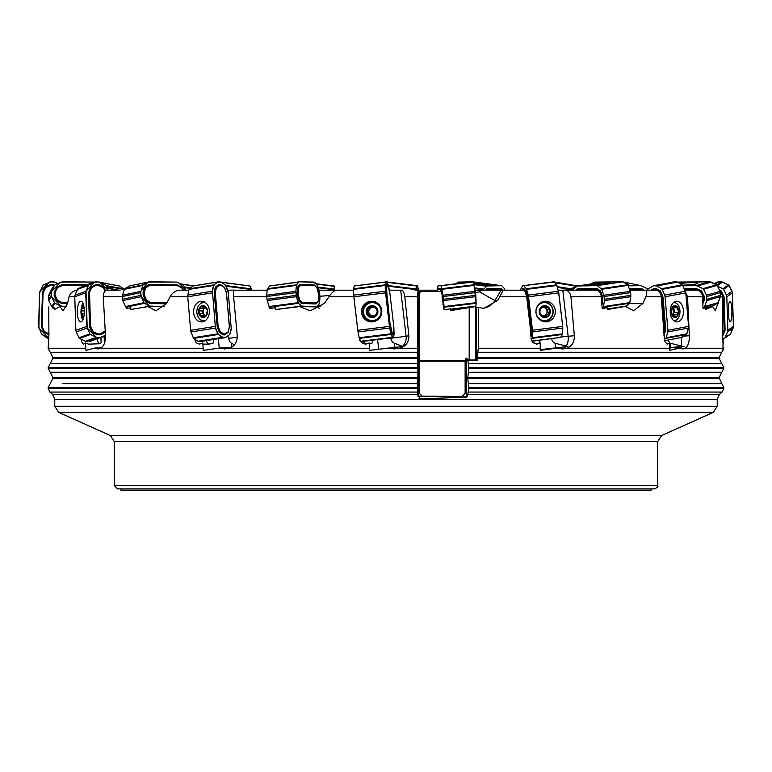 <?xml version="1.0" encoding="UTF-8"?>
<svg xmlns="http://www.w3.org/2000/svg" width="772" height="772" viewBox="0 0 772 772"><rect width="100%" height="100%" fill="white"/><g stroke="black" fill="none" stroke-linecap="round" stroke-linejoin="round"><path stroke-width="1.16" d="M443.321 304.766L444.083 309.765L450.472 308.781L450.752 310.547L469.193 307.623L469.193 359.935L466.085 358.42M441.285 291.536L421.029 291.536L419.379 293.196L419.379 360.553L418.742 361.46L418.742 290.185L418.096 290.185L417.391 296.795L404.798 296.795L408.861 335.723C408.967 342.006 406.024 346.184 400.041 348.24L393.971 348.944L389.735 347.95L369.556 350.363L369.296 342.951L365.214 344.08L362.724 343.453L359.607 340.394L359.337 338.29M467.021 358.42A0.666 0.656 -90 0 0 465.892 358.883L465.892 360.553L419.379 360.553M474.519 306.571L475.523 306.571L475.523 359.935L469.193 359.935M418.742 291.536L421.029 291.536M475.523 306.571L469.193 307.623M462.534 395.824L462.534 396.596M418.096 290.185L437.647 290.185M468.459 392.06L722.129 392.06L723.846 388.306L468.884 388.306L467.417 396.596L466.684 397.194L419.167 398.883L419.215 396.596L418.038 396.596L417.391 388.306L417.903 378.29L417.391 296.795M267.189 290.185L234.186 290.185C233.511 290.513 233.318 292.713 233.617 296.795L237.265 335.723C237.342 342.006 234.717 346.184 229.38 348.24L224.449 348.963L220.319 347.95L203.268 350.363L202.814 342.951L199.62 344.09L197.314 343.453L195.808 342.189L194.216 338.29M120.123 290.185L107.327 290.185C104.683 290.513 103.332 292.713 103.265 296.795L105.513 335.723C105.542 342.006 103.94 346.184 100.688 348.24L97.803 348.963M98.555 348.886L95.303 347.95L85.943 350.363L85.412 342.951L88.413 344.138L99.25 343.791L101.103 342.884L100.939 337.576M48.733 306.938L48.925 335.723L48.153 348.433L50.19 352.254L417.613 352.254M48.337 348.886L48.153 348.24M468.884 388.306L467.726 378.29L468.884 367.617L467.803 360.225L477.241 360.225L477.164 358.256L719.089 358.256L721.81 363.602L659.722 363.602M389.349 290.185L401.72 290.185C403.187 290.513 404.21 292.723 404.798 296.795M526.417 296.795L499.754 296.795L497.651 300.385L483.755 308.404L478.322 307.449L478.322 348.24L477.164 358.256M723.827 347.95L721.81 352.254L477.82 352.254M723.846 348.24L722.978 350.363L723.017 343.241M683.992 336.09L689.348 335.723C689.415 342.006 688.084 346.184 685.353 348.24L682.766 348.963M682.139 348.896L683.403 348.886L680.441 347.95L669.604 350.363L669.874 342.951L666.979 343.916M551.613 338.744A6.359 5.973 89.3 0 0 555.01 343.26L566.214 346.01A11.57 7.459 84.9 0 0 568.153 336.274L574.339 335.723C574.436 342.006 571.975 346.184 566.938 348.24L562.112 348.963L558.156 347.95L540.246 350.363L540.246 342.951L536.453 344.071M475.108 290.185L479.47 290.185L475.108 290.185M482.326 308.337A16.53 16.492 90 0 0 495.026 300.385L501.134 290.185L479.47 290.185L479.73 291.864L480.744 290.185L523.947 290.185M558.195 290.185L562.778 290.185L568.153 336.274L560.848 337.036M596.746 290.185L562.778 290.185L573.017 289.722A1.322 0.753 81.6 0 1 573.316 289.085L577.282 285.978L596.621 285.679L622.975 281.79L603.636 282.089L577.282 285.978M575.246 290.185L596.254 289.375L599.747 291.884L600.423 290.87L599.979 291.227L601.996 296.294L601.494 296.477L599.747 291.884M629.817 290.185L656.904 290.185M684.899 290.185L696.286 290.185M105.976 285.708L113.194 289.085A1.322 1.187 -74 0 1 113.725 289.722L119.824 290.185M187.741 296.795L170.043 296.795C172.204 292.964 175.254 290.755 179.191 290.185L188.889 290.185L185.801 290.185L183.832 285.823A1.322 1.071 -101.9 0 0 183.273 285.196L176.962 282.089L149.276 281.79L129.484 285.987L147.944 282.098L143.341 284.781A1.322 1.071 -101.9 0 0 142.859 285.399L124.408 289.288L122.43 295.232L140.89 291.333L142.859 285.399M227.499 290.185L234.852 290.118M318.942 290.185L334.237 290.185L318.942 290.185M337.441 290.185L334.237 290.185L334.315 290.986M353.827 296.795L328.882 296.795C331.526 292.964 333.987 290.755 336.264 290.185L353.528 290.185M53.046 307.555L53.065 308.53L54.281 307.748L54.31 309.533L59.965 306.571L66.595 306.629M80.896 339.005L82.469 343.453L83.723 344.09L85.412 342.951M74.759 296.795L69.065 296.795L67.56 303.328L63.092 310.798L59.965 306.571M49.919 292.868L48.916 294.972M69.065 296.795C70.165 292.955 72.983 290.755 77.528 290.185M126.29 307.333L126.386 308.53L130.767 307.748L130.873 309.533L147.935 306.571L164.32 306.745M170.043 296.795L166.665 303.328L155.983 310.798L147.935 306.571M269.023 306.281L269.264 308.53L275.633 307.748L275.787 309.533L299.69 306.571L317.688 306.938A12.42 0.724 174 0 0 317.929 306.947L317.649 306.523A12.825 0.704 -6.1 0 0 319.444 306.465L320.293 306.416A15.768 14.292 90.6 0 1 318.624 304.467M328.882 296.795L324.539 303.328L310.315 310.788L299.69 306.571M574.339 335.723L570.942 296.795L601.147 296.795L602.199 308.53L607.352 307.748L607.477 309.533L624.307 306.59M629.248 303.531L642.97 303.328L645.817 296.795L661.247 296.795L664.499 340.394L665.232 342.189L667.452 344.061L669.874 342.951M642.97 303.328L633.667 310.798L625.716 306.571M565.046 290.185C568.26 290.513 570.228 292.713 570.942 296.795M645.817 296.795C647.361 292.955 647.004 290.755 644.745 290.185M689.348 335.723L687.534 296.795L702.568 296.795L703.041 308.53L705.318 307.748L703.022 308.009M720.363 296.795L722.331 296.795L722.766 338.271C722.93 343.637 723.152 345.2 723.441 342.951L723.229 344.09M718.356 302.17L715.345 310.798L712.643 306.571L710.732 306.59M705.318 307.748L705.367 309.533L712.643 306.571M685.661 292.463L687.534 296.795M723.084 339.014L723.19 343.125M723.461 347.381L723.518 347.95M228.473 335.473L228.734 338.271A6.359 4.873 -89.6 0 0 231.542 343.26L234.389 344.881M403.003 346.474L402.791 346.01A11.57 10.866 78.7 0 0 406.12 336.274L390.777 338.271A6.359 6.263 -88.6 0 0 394.395 343.26L403.003 346.474L389.735 347.95M530.982 338.271L532.719 342.189L534.369 343.453L537.071 344.09L540.246 342.951M499.754 296.795L503.161 290.185M668.272 340.037A6.359 4.092 89.7 0 0 670.328 343.26L681.348 346.01A11.57 2.046 86.1 0 0 681.464 337.528M48.539 348.24L48.81 343.125M120.905 488.888L120.905 490.21L651.095 490.21L651.095 488.888M339.111 488.888L117.595 488.888L114.285 485.578L657.715 485.578C658.555 486.379 657.454 487.489 654.405 488.888L339.111 488.888M728.401 307.787A5.539 0.965 -90.5 0 1 728.681 310.933A5.539 0.965 -90.5 0 1 728.469 315.391M728.498 315.796A5.954 1.042 89.5 0 0 728.43 307.381M728.179 309.755L728.257 312.293M680.836 348.268A11.57 2.046 86.1 0 0 681.261 346.647A5.993 0.531 -4.6 0 0 674.303 347.815A5.993 0.531 -4.6 0 0 676.417 347.979L680.441 347.95M681.348 346.01L683.992 346.474L681.261 346.647M683.992 346.474A9.92 0.888 -4.6 0 0 670.685 347.699L670.135 347.805M672.808 307.159L673.502 307.005L672.19 308.539L671.447 312.264A5.539 3.571 -90.6 0 1 672.808 307.159A5.539 3.571 -90.6 0 1 676.349 306.494A5.539 3.571 -90.6 0 1 678.52 310.933A5.539 3.571 -90.6 0 1 677.15 316.028A5.539 3.571 -90.6 0 1 673.618 316.694A5.539 3.571 -90.6 0 1 671.447 312.264L672.779 315.497L673.618 316.694L674.303 316.501L673.618 316.694M674.487 305.693A5.954 3.831 89.4 0 0 671.939 315.169A5.954 3.831 89.4 0 0 678.52 313.934A5.954 3.831 89.4 0 0 674.487 305.693M673.638 320.573A9.013 5.8 89.4 0 0 674.284 320.621A9.013 5.8 89.4 0 0 679.978 311.541A9.013 5.8 89.4 0 0 674.081 302.595A9.013 5.8 89.4 0 0 673.435 302.663M672.952 307.015L673.879 307.391L672.634 307.401M672.894 307.073L676.349 306.494L677.835 309.717M675.133 306.696L676.349 306.494M677.662 309.755L678.52 310.933L677.15 316.028L673.377 316.51M677.98 312.303L674.149 312.342L673.531 313.316A4.265 2.75 -90.6 0 1 672.653 315.072M677.15 316.028L675.934 316.192M672.875 315.844L674.979 315.816L673.309 316.452M672.335 307.941A4.265 2.75 -90.6 0 1 673.174 309.08A4.265 2.75 -90.6 0 1 673.531 313.316L673.522 314.696L677.247 314.658M673.338 315.835L673.522 314.696M673.869 309.804L672.981 307.401M674.265 312.332L674.159 309.804M676.658 307.7L672.933 307.748M565.239 348.635L562.112 348.915A11.57 7.459 84.9 0 0 565.751 346.647L558.156 347.95M566.214 346.01L567.864 346.474L565.751 346.647M534.166 343.347A6.61 6.205 88.5 0 0 534.813 342.884L534.272 343.405M567.864 346.474L540.554 349.62M542.591 306.745L541.654 307.159L539.628 312.264A5.539 5.211 -91.5 0 1 546.827 306.494A5.539 5.211 -91.5 0 1 547.946 316.028A5.539 5.211 -91.5 0 1 539.628 312.264L542.774 316.694L544.038 316.501L542.774 316.694M544.115 305.693A5.954 5.597 88.5 0 0 540.332 315.169A5.954 5.597 88.5 0 0 549.953 313.934A5.954 5.597 88.5 0 0 544.115 305.693M543.401 302.663A9.013 8.473 88.5 0 0 536 312.255A9.013 8.473 88.5 0 0 544.675 320.612A9.013 8.473 88.5 0 0 552.916 311.396A9.013 8.473 88.5 0 0 544.212 302.595A9.013 8.473 88.5 0 0 543.401 302.663M544.212 302.595L543.102 302.624A9.013 8.473 88.5 0 0 542.291 302.692A9.013 8.473 88.5 0 0 539.425 303.628M539.831 319.83A9.013 8.473 88.5 0 0 543.565 320.641L544.675 320.612M541.828 307.034L543.826 307.381L541.529 307.275M541.751 307.092L546.827 306.494L549.172 309.717M547.541 307.7L545.881 307.748L545.331 306.687L546.827 306.494M548.998 309.755L549.973 310.933L547.946 316.028L542.475 316.539M549.403 312.303L547.57 312.351L546.721 313.316A4.265 4.014 -91.5 0 1 541.78 315.69M546.943 316.452L546.431 316.192M542.427 307.42A4.265 4.014 88.5 0 0 541.018 307.941M543.411 307.401A4.265 4.014 -91.5 0 1 546.721 313.316L546.692 314.696L548.352 314.658M542.398 316.491L545.283 315.825M546.229 316.018L546.692 314.696M547.242 309.804L545.881 307.748M547.811 312.332L547.637 309.794M398.284 348.606A11.57 10.866 78.7 0 0 402.077 346.647M363.072 341.349A6.61 6.514 -86.9 0 0 366.681 344.003M369.402 344.08L372.432 342.884L372.133 340.24M369.885 306.745L368.804 307.159L366.652 312.264A5.539 5.462 92.8 0 1 374.217 306.494A5.539 5.462 92.8 0 1 375.337 316.028A5.539 5.462 92.8 0 1 366.652 312.264L369.614 314.204A4.265 4.198 92.8 0 1 369.122 309.968L367.231 310.894M371.371 305.693A5.954 5.858 -87.2 0 0 367.375 315.169A5.954 5.858 -87.2 0 0 377.46 313.934A5.954 5.858 -87.2 0 0 371.371 305.693M371.197 302.663A9.013 8.868 -87.2 0 0 371.805 320.602A9.013 8.868 -87.2 0 0 381.117 312.042A9.013 8.868 -87.2 0 0 371.197 302.663M371.805 320.602L372.374 320.631A9.013 8.868 -87.2 0 0 381.686 312.071A9.013 8.868 -87.2 0 0 373.272 302.634L372.702 302.605M370.319 307.005L372.48 307.41A4.265 4.198 -87.2 0 0 369.122 309.968L369.19 308.636L368.302 308.539M370.367 307.063L374.217 306.494L376.804 309.717M373.957 306.407L372.828 306.696L374.217 306.494M377.373 309.804L376.533 309.765L377.489 310.933L375.337 316.028L373.117 315.825L374.835 316.327M374.285 316.452L374.796 316.231M374.748 316.182L369.923 316.694L369.151 315.439L371.1 316.838M371.428 316.501L369.923 316.694M367.675 313.442L369.151 315.439M373.677 306.745L372.48 307.41A4.265 4.198 92.8 0 1 375.105 307.96M376.765 309.775A4.265 4.198 92.8 0 1 377.132 312.284M375.954 314.648A4.265 4.198 92.8 0 1 373.667 315.854M372.471 315.873A4.265 4.198 92.8 0 1 369.614 314.204L369.991 315.478M368.012 310.942L368.08 313.451M369.122 315.497L369.971 315.536M370.251 306.899L369.151 308.588M231.33 347.4L220.319 347.95M206.076 340.664A6.61 5.076 -89.2 0 0 209.588 344.119M202.911 344.129L209.318 344.148L213.68 342.884L213.381 339.207M201.424 306.745L200.546 307.159L198.858 312.264A5.539 4.246 90.8 0 1 200.546 307.159A5.539 4.246 90.8 0 1 204.763 306.494A5.539 4.246 90.8 0 1 207.292 310.933A5.539 4.246 90.8 0 1 205.593 316.028A5.539 4.246 90.8 0 1 201.376 316.694A5.539 4.246 90.8 0 1 198.858 312.264L199.765 313.442L202.988 313.48L203.798 314.204A4.265 3.262 90.8 0 1 203.432 309.968L202.727 310.942L199.446 310.894M202.553 305.693A5.954 4.555 -89.2 0 0 199.408 315.169A5.954 4.555 -89.2 0 0 207.253 313.934A5.954 4.555 -89.2 0 0 202.553 305.693M206.047 303.097A9.013 6.9 -89.2 0 0 203.866 302.595A9.013 6.9 -89.2 0 0 202.968 302.663A9.013 6.9 -89.2 0 0 196.86 312.1A9.013 6.9 -89.2 0 0 203.625 320.621A9.013 6.9 -89.2 0 0 205.825 320.177M201.907 307.005L203.181 307.372L204.763 306.494L206.877 309.717M205.082 306.716L203.856 306.696L204.763 306.494M206.964 309.765L207.292 310.933L206.249 314.658L205.593 316.028L204.155 315.825L205.767 315.844A4.265 3.262 90.8 0 1 203.798 314.204L203.991 315.825M205.593 316.028L204.676 316.192L205.4 316.202M205.458 316.153L201.376 316.694L200.981 315.439L204.088 315.478M202.727 316.501L201.376 316.694M199.842 313.442L200.981 315.439M205.641 307.507A4.265 3.262 -89.2 0 0 203.432 309.968L203.461 308.588L200.334 308.539M202.544 310.942L202.631 313.471M199.958 313.442L202.988 313.48M200.932 315.497L204.069 315.536M203.731 307.401L203.461 308.588M101.142 347.969A5.993 0.685 -2.1 0 1 100.196 347.979L95.303 347.95M97.504 338.792A6.61 2.287 -89.4 0 0 98.941 343.868M105.532 336.119L102.493 336.901M83.839 316.626A5.539 1.891 90.5 0 1 82.305 316.694A5.539 1.891 90.5 0 1 81.205 312.264A5.539 1.891 90.5 0 1 81.986 307.159A5.539 1.891 90.5 0 1 83.868 306.494A5.539 1.891 90.5 0 1 83.936 306.58L83.868 306.494M83.82 305.992A5.954 2.026 -89.5 0 0 82.894 305.693A5.954 2.026 -89.5 0 0 81.099 312.95A5.954 2.026 -89.5 0 0 83.714 317.215M82.971 303.271A9.013 3.069 -89.5 0 0 81.475 306.957A23.15 23.15 0 0 0 81.388 316.202A9.013 3.069 -89.5 0 0 82.816 319.917M81.668 310.894L81.986 307.159L83.955 306.706M81.986 307.159L82.816 307.005M82.865 307.063L83.965 306.764M81.803 310.894L84.331 310.923L81.745 310.904L81.205 312.264L81.832 313.442L84.264 313.461L81.967 313.442M84.023 316.144L82.305 316.694L82.334 315.497L84.042 315.449M83.135 316.501L82.305 316.694M81.89 313.442L82.382 315.439M82.334 315.497L84.032 315.516M82.112 308.539L84.206 308.559M315.565 306.899L317.649 306.523M497.651 300.385L495.026 300.385A16.53 0.598 30.9 0 1 479.73 291.864L475.484 292.549M475.523 307.121L478.322 307.449M477.144 307.121L475.523 307.546M466.693 396.596L419.215 396.596M466.684 397.194L466.568 396.596M418.742 396.596L418.742 361.46M465.892 360.225L467.803 360.225M466.394 396.596L466.394 360.225M476.295 307.546L476.295 360.225M419.379 293.196L418.742 293.196M465.892 359.935L468.536 359.935M418.742 361.933L419.283 361.171L465.13 361.171L465.13 393.218L461.83 396.518L418.742 396.084M465.892 360.553L465.13 361.643M464.281 307.816L451.263 310.199L451.137 309.408M464.29 307.854L465.371 307.69M450.674 310.026L451.224 309.939M419.283 361.171L419.283 393.218L422.573 396.518M418.742 393.218L419.283 393.218M47.835 337.364L42.006 334.469A1.322 1.293 124.9 0 1 41.408 333.842L38.6 326.392L39.594 292.868L42.836 285.476A1.322 1.293 124.9 0 1 43.473 284.858L50.788 281.819L54.773 282.108L57.697 283.556L53.48 281.848L49.476 282.07L39.961 291.227L39.594 292.868L38.87 328.032L48.925 338.117M41.842 334.373L47.43 338.271A1.322 1.293 -55.1 0 0 47.594 338.358L48.916 339.014M48.916 334.778L43.628 332.085L41.321 326.151L42.074 325.996L43.049 293.167L42.074 325.996M54.619 285.109L50.257 284.694L45.181 287.049L42.537 292.115L41.321 326.151M53.133 284.578L52.911 285.37L54.108 285.814M52.911 285.37L50.392 285.447L45.751 287.609L43.049 293.167M43.628 332.085L44.158 331.304L42.219 326.855M44.158 331.304L43.84 332.307M48.906 333.822L44.448 331.603M43.242 292.318L42.306 293.157M50.392 285.447L45.509 287.329A0.994 0.762 138.6 0 0 45.201 287.628L44.959 287.271M50.971 284.559L50.913 285.35M48.916 334.073L44.187 331.96A0.994 0.637 36.4 0 1 43.898 331.651L41.495 327.203M53.432 285.476L54.349 285.476M53.837 284.723L50.257 284.694M45.181 287.049L45.751 287.609M42.537 292.115L45.442 287.908M105.889 285.534L123.752 288.892A1.322 1.004 -79.3 0 1 124.186 289.529L124.244 289.761M123.752 288.892L119.39 286.007L100.109 282.378M99.858 282.243L119.39 286.007M74.759 296.757L75.868 330.281L86.869 326.392L85.76 292.868L74.759 296.757L75.009 295.126L86.01 291.227L88.404 285.476A1.322 1.235 -109.5 0 1 88.973 284.858L95.767 281.819L99.588 282.108L105.33 285.003A1.322 1.235 -109.5 0 1 105.947 285.63L108.119 290.185L99.588 282.108L94.531 282.07L86.01 291.227L87.226 328.032L96.365 337.364L101.421 337.412L105.494 335.366L90.411 341.301M225.694 285.563L251.585 288.892L251.749 290.185M251.585 288.892L249.858 286.007L221.487 282.349M221.043 282.079L249.858 286.007M388.432 285.582L415.423 288.892L415.114 290.185M418.472 290.185L417.546 285.717L415.423 288.892M386.984 282.34L416.812 286.007M386.782 282.021L417.073 285.737M385.382 281.848L386 281.838M386.695 281.925L417.546 285.717M415.905 290.185L417.179 288.448L417.961 290.185M417.247 289.529L416.938 290.185M417.71 289.403L417.179 288.448M417.517 289.056L416.793 288.467M416.397 290.185L416.648 288.612M557.201 286.653L571.386 288.892A1.322 0.84 -81 0 0 570.923 289.529L570.672 290.185M571.386 288.892L575.497 286.007L554.769 282.735M554.373 282.262L575.497 286.007M576.375 285.737L553.833 281.877M672.412 282.108L676.233 281.819L672.566 282.166M730.409 321.818A10.316 1.805 -90.5 0 1 730.177 321.885A10.316 1.805 -90.5 0 1 728.334 312.814A10.316 1.805 -90.5 0 1 729.994 301.263A10.316 1.805 -90.5 0 1 731.904 310.884A10.316 1.805 -90.5 0 1 730.409 321.818M732.406 292.868L726.819 296.757L727.813 330.281L733.4 326.392L732.406 292.868L732.039 291.227L726.452 295.126L723.576 289.365A1.322 1.293 55.1 0 0 722.939 288.747L728.527 284.858L722.524 282.07L717.304 285.698M733.4 326.392L733.13 328.032L727.542 331.931L727.813 330.281M726.819 296.757L726.452 295.126M729.994 334.469A1.322 1.293 -124.9 0 0 730.158 334.373L724.57 338.271A1.322 1.293 55.1 0 0 725.004 337.731L727.542 331.931M733.13 328.032L730.592 333.842L733.4 326.392L732.406 292.868L729.154 285.466M728.527 284.858A1.322 1.293 -124.9 0 1 729.164 285.476L732.039 291.227M724.57 338.271A1.322 1.293 55.1 0 1 724.406 338.358L722.785 339.169M730.158 334.373A1.322 1.293 -124.9 0 0 730.592 333.842L725.004 337.731M728.556 284.868L721.212 281.819L717.227 282.108L714.187 283.613L717.227 282.108L714.698 283.874M717.227 282.108L718.52 281.848L715.239 284.135M718.52 281.848L721.212 281.819L716.763 284.916M721.212 281.819L722.524 282.07M717.574 286.248L722.939 288.747M719.494 290.137L721.231 290.938L721.106 291.594L721.231 290.938M721.453 291.16L724.117 297.046L725.091 330.04L722.746 335.936M722.727 333.755L724.107 330.049L723.142 297.22L720.739 291.951L721.106 291.594L723.403 296.187L722.949 296.361M720.131 291.517L720.739 291.951M723.875 296.004L723.142 297.22M725.091 330.04L724.107 330.049M722.737 334.874L723.972 330.908M724.918 331.091L723.615 297.133L724.117 297.046M677.7 321.818A10.316 6.639 -90.6 0 1 676.562 321.876A10.316 6.639 -90.6 0 1 670.25 312.814A10.316 6.639 -90.6 0 1 676.32 301.283A10.316 6.639 -90.6 0 1 683.432 310.614A10.316 6.639 -90.6 0 1 677.7 321.818M685.758 292.868L665.078 296.757L667.905 330.281L688.585 326.392L685.758 292.868L685.372 291.227L664.692 295.126L662.096 289.365A1.322 1.004 79.3 0 0 661.565 288.747L682.245 284.858L677.401 282.07L656.721 285.958L653.594 285.737L648.248 288.892A1.322 1.004 79.3 0 0 647.814 289.529L647.631 290.185M688.585 326.392L688.479 328.032L667.799 331.931L667.905 330.281M665.078 296.757L664.692 295.126M664.576 340.655L682.072 337.364L686.433 334.469L665.753 338.358A1.322 1.004 79.3 0 0 666.178 337.731L667.799 331.931M688.479 328.032L686.868 333.842A1.322 1.004 -100.7 0 1 686.433 334.469L680.634 337.634M655.689 285.717L674.274 281.848L677.401 282.07L682.265 284.868A1.322 1.004 -100.7 0 1 682.776 285.476L685.372 291.227M665.753 338.358L664.267 339.352M682.072 337.364L664.596 340.732M674.274 281.848L653.594 285.737M676.368 281.819L677.401 282.07M656.721 285.958L661.565 288.747M651.134 290.185L653.488 288.612L655.717 288.448L660.369 290.938L660.157 291.594L660.369 290.938M660.562 291.16L662.984 297.046L665.773 330.04L663.959 335.675M653.749 289.423L655.717 289.5L659.462 291.652L661.903 297.22L664.673 330.049L663.823 333.755M653.353 289.529L652.369 290.185M662.743 296.004L661.701 296.361M659.713 291.951L660.157 291.594L662.222 296.187L662.444 297.133L661.903 297.22M665.773 330.04L664.673 330.049M656.277 288.583L655.717 289.5M655.303 289.403L655.717 288.448M663.939 335.395L665.165 330.985L664.615 330.908M665.705 331.091L665.165 330.985L662.444 297.133L662.984 297.046M659.462 291.652L659.896 291.295L656.007 289.056L653.903 288.96L654.029 288.467M651.79 290.185L653.488 288.612M546.817 321.818A10.316 9.698 -91.5 0 1 544.019 321.741A10.316 9.698 -91.5 0 1 536 312.814A10.316 9.698 -91.5 0 1 543.498 301.505A10.316 9.698 -91.5 0 1 555.174 309.842A10.316 9.698 -91.5 0 1 546.817 321.818M558.783 292.868L528.55 296.757L532.468 330.281L562.701 326.392L558.484 291.227L528.251 295.126L526.35 288.747L556.583 284.858L554.209 282.07L522.557 285.737L520.251 290.185M562.701 326.392L562.778 328.032L532.545 331.931L532.468 330.281M528.55 296.757L528.251 295.126M531.898 341.07L560.655 337.364L562.373 334.469L532.14 338.358L532.545 331.931M562.778 328.032L562.518 333.842L562.701 326.392L558.783 292.868L556.873 285.466M556.583 284.858L558.484 291.227M562.373 334.469L562.518 333.842L532.284 337.731M532.14 338.358L531.31 339.767M560.655 337.364L532.014 341.263M523.493 285.717L553.727 281.819L522.557 285.737M553.727 281.819L554.209 282.07M523.976 285.958L526.35 288.747M521.804 290.185L522.74 288.612L523.715 288.448L525.993 290.938L525.751 291.594L525.993 290.938M526.099 291.16L527.643 297.046L531.493 330.04L531.319 335.974L530.818 335.926L531.319 335.974M531.271 336.196L530.837 336.939M522.48 289.423L522.75 288.96L522.316 289.529L523.368 289.5L525.211 291.652L526.736 297.22L530.567 330.049L530.403 335.347M522.316 289.529L522.74 288.612M527.45 296.004L526.581 296.361M525.346 291.951L525.751 291.594L527.035 296.187L526.736 297.22M531.493 330.04L530.567 330.049M523.985 288.583L523.368 289.5M523.175 289.403L523.715 288.448M530.673 335.502L531.097 330.985L530.605 330.908M531.541 331.091L527.643 297.046M525.211 291.652L525.607 291.295L523.696 289.056L522.75 288.96L522.972 288.467M372.847 321.818A10.316 10.152 92.8 0 1 365.774 303.174A10.316 10.152 92.8 0 1 381.793 312.081A10.316 10.152 92.8 0 1 372.847 321.818M385.517 292.868L353.837 296.757L357.774 330.281L389.464 326.392L385.382 291.227L353.701 295.126L353.537 288.747L385.218 284.858L385.932 282.07L354.252 285.958L386.618 281.848L388.258 285.003L389.706 292.115L386.618 281.848L385.932 282.07L385.382 291.227L389.706 328.032L392.437 337.364L393.373 337.412L393.845 327.193L394.096 334.623L393.18 337.653L361.489 341.542M389.464 326.392L389.706 328.032L358.025 331.931L357.774 330.281M353.837 296.757L353.701 295.126M359.366 338.358L360.756 341.253L392.437 337.364L391.057 334.469L359.366 338.358L358.025 331.931M389.706 328.032L391.057 334.469M385.218 284.858L385.382 291.227M392.437 337.364L361.016 341.523M393.18 337.653L392.697 337.634M354.252 285.958L353.537 288.747M393.334 333.967L392.803 334.913L393.334 333.967L391.809 331.603L391.115 332.307L392.282 334.749L392.552 334.286L390.285 326.073L386.84 293.167L389.908 326.151L390.072 327.203L390.835 326.855L390.7 325.996M392.282 334.749L392.803 334.913M390.072 327.203L391.115 332.307M386.888 284.578L387.235 284.993L386.396 284.694L385.788 287.049L385.942 292.115L389.908 326.151M386.502 284.559L388.798 287.715L389.908 293.321L393.836 327L393.421 333.871M387.621 285.37L386.637 287.609L386.84 293.167M391.047 332.085L391.722 331.304L390.835 326.855M386.772 292.318L386.029 293.157M387.187 285.447L386.772 285.09L386.183 287.628L385.778 287.271M386.396 284.694L387.264 285.35M392.417 334.894L393.141 334.315M385.788 287.049L386.637 287.609M385.942 292.115L386.618 287.908M357.918 331.256L353.788 296.168M202.409 321.818A10.316 7.894 90.8 0 1 202.032 321.866A10.316 7.894 90.8 0 1 193.675 312.814A10.316 7.894 90.8 0 1 202.312 301.312A10.316 7.894 90.8 0 1 209.405 311.434A10.316 7.894 90.8 0 1 202.409 321.818M212.377 292.868L187.731 296.757L190.655 330.281L215.301 326.392L212.445 291.227L187.799 295.126L189.063 289.365A1.322 0.84 81 0 1 189.42 288.747L214.066 284.858L217.685 282.07L193.039 285.958L218.515 281.819L221.149 282.108L225.26 285.003A1.322 0.84 -99 0 1 225.723 285.63L228.338 293.08L231.195 328.245C230.731 341.407 216.961 339.805 215.301 326.392L212.445 291.227C212.908 278.065 226.678 279.667 228.338 293.08L231.195 328.245L229.931 334.006A1.322 0.84 -99 0 1 229.573 334.623L225.125 337.653L200.479 341.542M215.301 326.392L215.649 328.032L191.002 331.931L190.655 330.281M187.731 296.757L187.799 295.126M193.733 338.358L197.844 341.253L222.49 337.364L218.38 334.469L193.733 338.358A1.322 0.84 81 0 1 193.27 337.731L191.002 331.931M215.649 328.032L217.916 333.842A1.322 0.84 -99 0 0 218.38 334.469M214.066 284.858A1.322 0.84 -99 0 0 213.709 285.476L212.445 291.227M222.49 337.364L198.722 341.523M225.125 337.653L223.369 337.634M218.515 281.819L217.685 282.07M193.039 285.958L189.42 288.747M229.419 327.367L226.37 292.279L224.459 287.396L220.811 284.723L218.466 284.694L215.282 287.271L214.182 293.157L217.27 327.203L219.345 332.307L222.828 334.749L224.72 334.913L228.358 332.211L229.39 326.151L228.358 332.211M220.338 284.578L224.295 287.174M220.86 285.37L219.229 285.447L216.421 287.609L215.282 292.318L218.109 325.996L217.048 326.151M219.18 332.085L220.03 331.304L218.109 325.996M220.03 331.304L219.345 332.307M224.72 334.913L225.086 333.967L223.436 333.842L220.252 331.603M225.086 333.967L228.222 331.709L229.361 327M224.459 287.396L226.534 293.321L229.39 326.151M215.282 292.318L214.741 292.221L214.713 293.167L217.569 326.073L217.772 327.029L218.293 326.855M215.253 293.167L214.182 293.157M219.229 285.447L218.833 285.09L215.755 287.628L215.282 287.271M218.92 284.559L219.557 285.35M223.436 333.842L223.118 334.286L219.808 331.96L217.772 327.029L217.27 327.203M223.301 334.894L223.784 333.948M221.207 285.476L224.305 287.445A0.994 0.859 161 0 1 224.517 287.744L226.331 292.376M225.424 333.871L228.184 332.076A0.994 0.772 6 0 0 228.348 331.777L228.387 331.41M225.163 334.787L222.828 334.749M228.232 332.423L228.222 331.709M220.811 284.723L218.466 284.694M215.407 287.049L216.421 287.609M214.22 292.115L214.741 292.221L215.755 287.628L216.256 287.908M81.156 321.818A10.316 3.513 90.5 0 1 80.809 321.885A10.316 3.513 90.5 0 1 77.316 312.814A10.316 3.513 90.5 0 1 81.002 301.263A10.316 3.513 90.5 0 1 84.331 311.106A10.316 3.513 90.5 0 1 81.156 321.818M86.869 326.392L87.226 328.032L76.225 331.931L75.868 330.281M86.01 291.227L85.76 292.868M79.612 338.358L85.354 341.253L96.365 337.364L90.614 334.469L79.612 338.358A1.322 1.235 70.5 0 1 79.005 337.731L76.225 331.931M87.226 328.032L90.006 333.842A1.322 1.235 -109.5 0 0 90.614 334.469M75.009 295.126L77.403 289.365A1.322 1.235 70.5 0 1 77.972 288.747L88.973 284.858M96.365 337.364L97.61 337.634L86.609 341.523M97.61 337.634L100.186 337.653L89.176 341.542M100.186 337.653L101.421 337.412M54.551 285.196L51.753 289.085A1.322 1.312 35.8 0 0 51.627 289.288L48.79 295.232L51.599 291.333L54.436 285.399A1.322 1.312 -144.2 0 1 55.063 284.781L62.416 281.79L94.522 282.07L83.53 285.958L77.972 288.747M105.542 290.764L103.718 287.174L98.855 284.723L96.104 284.559L90.536 287.271L88.365 293.157L89.687 327.203L92.235 332.307L97.089 334.749L100.514 334.787L105.417 332.211M98.179 284.578L98.353 285.37L103.294 287.715L103.718 287.174M98.353 285.37L95.95 285.447L91.656 287.609L89.542 292.318L90.498 325.996L89.456 326.151M92.022 332.085L92.814 331.304L90.498 325.996M92.814 331.304L92.235 332.307M99.839 334.913L99.964 333.967L97.552 333.842L93.113 331.603M99.964 333.967L105.233 330.898M103.93 287.396L103.583 288.014L105.079 291.14M89.542 292.318L88.896 293.167L89.986 326.073L90.189 327.029L90.691 326.855M89.417 293.167L88.365 293.157M95.95 285.447L90.536 287.271M96.104 284.559L96.442 285.35M97.552 333.842L97.32 334.286L92.698 331.96L90.189 327.029L89.687 327.203M97.774 334.894L98.044 333.948M98.855 285.476L103.458 287.445A0.994 0.83 -148.1 0 1 103.747 287.744L105.291 290.957M100.456 333.871L104.934 332.076A0.994 0.695 -27.7 0 0 105.204 331.777L105.301 331.97M100.514 334.787L97.089 334.749M105.214 332.423L104.751 331.709M98.855 284.723L95.439 284.694M90.739 287.049L91.656 287.609M88.519 292.115L89.041 292.221L90.951 287.628L91.376 287.908M181.073 283.961L193.56 285.804M149.025 281.79L148.494 281.954L149.025 281.79M181.555 284.231L193.106 285.939M315.844 283.758L334.093 285.978L334.344 289.722L318.199 287.753M316.211 284.125L334.199 286.306M473.236 282.716A10.316 0.608 -174 0 1 484.314 283.797A10.316 0.608 -174 0 1 490.201 284.974A10.316 0.608 -174 0 1 489.226 285.119A10.316 0.608 -174 0 1 473.535 283.681M472.667 281.809L458.221 282.089L463.808 282.832M473.68 284.144L487.373 285.978L501.675 285.679L472.898 281.838M504.811 290.185L504.724 289.288A1.322 0.56 -82.4 0 0 504.521 288.67L501.675 285.679M472.58 281.819L458.221 282.089L456.155 283.758L457.487 282.417L462.119 283.034M473.825 284.598L486.64 286.306L483.89 289.085A1.322 0.56 -82.4 0 0 483.552 289.722L474.838 288.554M487.373 285.978L486.64 286.306M457.487 282.417L458.221 282.089M485.482 290.185L487.2 288.709L501.279 288.419L502.977 290.185M502.62 290.185L501.742 289.375L487.74 289.654L487.007 290.185M486.727 288.921L487.354 289.828M486.235 290.185L487.45 289.201L487.74 289.654M501.279 288.419L501.742 289.375M502.765 290.185L502.089 289.529M501.703 288.612L487.45 289.201L487.2 288.709M626.131 283.71A10.316 1.062 -176.4 0 1 626.565 283.797A10.316 1.062 -176.4 0 1 628.398 284.53A10.316 1.062 -176.4 0 1 627.675 284.868M622.743 281.799L595.038 282.089L598.58 282.832M628.157 285.823L641.175 285.679L623.506 281.954M647.756 289.761L647.592 289.288A1.322 1.071 -78.1 0 0 647.119 288.67L641.175 285.679M622.734 281.799L595.038 282.089L590.927 283.961L593.668 282.417L596.843 283.083M593.668 282.417L595.038 282.089M643.549 290.185L640.789 288.419L629.199 288.545M641.638 288.612L644.331 290.185M642.854 290.185L641.04 289.375L629.556 289.49M640.789 288.419L641.04 289.375M629.383 289.027L640.895 288.911L641.735 289.529M709.497 281.79L677.411 282.07L709.497 281.79M711.137 282.098L714.303 283.556L711.137 282.098M680.016 283.575A10.316 1.081 176.6 0 1 691.307 282.648A10.316 1.081 176.6 0 1 697.792 283.285A10.316 1.081 176.6 0 1 696.836 283.797A10.316 1.081 176.6 0 1 683.162 285.119A10.316 1.081 176.6 0 1 682.564 285.129M682.931 285.804L695.987 285.679L709.584 281.79L677.951 282.378M709.584 281.79L711.099 282.098L697.502 285.987L695.987 285.679M711.099 282.098L716.541 284.781L709.584 281.79L679.003 282.089M712.517 306.079L717.642 303.29L712.517 306.079L705.328 308.134M703.553 289.288L706.496 295.232L720.093 291.333L717.149 285.399L703.553 289.288A1.322 1.187 74 0 0 702.945 288.67L697.502 285.987M703.012 307.748L704.035 307.188A1.322 1.187 74 0 0 704.566 306.561L718.172 302.672L720.411 296.68L706.805 300.569L706.496 295.232M717.149 285.399A1.322 1.187 -106 0 0 716.541 284.781L702.945 288.67M704.035 307.188L717.632 303.3A1.322 1.187 -106 0 0 718.172 302.672M720.093 291.333L720.401 292.646L706.805 296.535M720.401 292.646L720.566 295.358L706.969 299.256M720.566 295.358L720.411 296.68M706.805 300.569L704.566 306.561M696.875 288.612L701.449 290.87L700.986 291.227L695.91 288.419L684.156 288.535M703.379 299.015L703.91 299.015L703.311 299.536L703.128 296.477L700.561 291.584L701.449 290.87M701.661 291.092L704.151 296.11L704.325 296.824L703.128 296.477M702.79 302.412L703.832 299.623L704.363 299.729L704.325 296.824M704.363 299.729L702.848 303.792M703.311 299.536L702.742 301.07M700.561 291.584L695.611 289.375L684.581 289.481M695.91 288.419L695.611 289.375M684.378 289.017L695.765 288.911L696.643 289.085L696.402 289.529M703.253 296.998L703.784 296.911L703.91 299.015L704.45 299.015M704.151 296.11L703.639 296.294L701.275 291.517L700.86 291.884M606.03 283.797A10.316 0.637 174.1 0 1 591.738 285.119A10.316 0.637 174.1 0 1 589.866 284.955A10.316 0.637 174.1 0 1 600.066 283.247A10.316 0.637 174.1 0 1 610.382 282.822A10.316 0.637 174.1 0 1 606.03 283.797M622.975 281.79L596.621 285.679M607.448 309.08L625.542 306.416L629.508 303.29L626.449 306.079L607.429 308.887M601.649 289.288L603.907 295.232L630.261 291.333L628.003 285.399L601.649 289.288A1.322 0.753 81.6 0 0 601.214 288.67L597.596 285.987M623.959 282.098L627.578 284.781L622.975 281.79L603.636 282.089M602.16 308.086L603.144 307.188A1.322 0.753 81.6 0 0 603.443 306.561L629.798 302.672L630.811 296.68L604.457 300.569L603.907 295.232M628.003 285.399A1.322 0.753 -98.4 0 0 627.578 284.781L601.214 288.67M603.144 307.188L629.498 303.3A1.322 0.753 -98.4 0 0 629.798 302.672M630.261 291.333L630.541 292.646L604.187 296.535M630.541 292.646L630.83 295.358L604.466 299.256M630.83 295.358L630.811 296.68M604.457 300.569L603.443 306.561M575.758 290.185L577.717 288.709L596.756 288.419L600.423 290.87M600.568 291.092L602.478 296.11L602.131 296.911L602.478 296.11M601.726 303.271L602.343 299.623L601.813 299.015L602.855 299.729L602.633 296.824M602.855 299.729L601.996 304.795M601.813 299.536L601.533 301.157M601.813 299.015L601.494 296.477M577.138 288.921L576.838 289.828M576.144 290.185L577.321 289.654M596.756 288.419L596.254 289.375M599.545 291.584L599.979 291.227L597.094 289.085L596.766 289.529M601.6 296.998L602.131 296.911L602.353 299.015L602.864 299.015M597.374 288.612L577.543 289.201L577.717 288.709M456.271 283.797L445.145 285.129L456.271 283.797M469.955 282.089L437.907 285.978L472.869 281.79L469.955 282.089L472.869 281.79L473.883 284.781L473.043 282.098L440.812 285.679M437.907 285.978L437.666 289.857L440.571 289.375L441.362 291.884L441.642 291.227A0.994 0.492 43.3 0 0 441.7 291.517L442.481 296.294L441.362 291.884M450.587 309.475L475.851 306.416L476.121 303.29L475.957 306.079L450.539 309.167M441.96 289.288L442.925 295.232L474.973 291.333L474.008 285.399L441.96 289.288L440.995 285.987M443.968 308.964L444.054 306.561L476.102 302.672L475.629 296.68L443.572 300.569L442.925 295.232M474.008 285.399L473.883 284.781L441.825 288.67M444.074 307.188L476.121 303.3L476.102 302.672M474.973 291.333L475.156 292.646L443.109 296.535M475.156 292.646L475.484 295.358L443.437 299.256M475.484 295.358L475.629 296.68M443.572 300.569L444.054 306.561M474.317 287.271L474.027 285.495M475.542 292.945L474.722 287.831M475.784 294.972L476.092 302.537M475.475 292.424L474.983 291.391M475.841 295.493L475.62 296.602M475.523 295.676L475.475 295.049M443.649 305.017L443.263 304.438A0.994 0.492 123 0 0 443.273 304.747L443.572 306.387M441.294 291.584L441.121 288.419L438.264 288.709L437.724 289.654M441.237 288.612L441.941 290.87M441.98 291.092L442.8 296.11M442.481 299.536L443.263 304.438L442.424 299.015L443.244 299.729L442.906 296.824M443.244 299.729L443.649 304.795M442.848 304.168L443.273 304.747M442.424 299.015L442.115 296.477M437.56 291.536L437.666 289.828M441.121 288.419L440.571 289.375M438.013 289.201L440.87 288.911L440.658 289.529M442.182 296.998L443.167 299.015M315.034 306.889L317.06 306.397L319.232 303.724A1.322 0.56 -97.6 0 0 319.434 303.107L319.984 295.85L317.601 285.823A1.322 0.56 -97.6 0 0 317.273 285.196L313.779 282.089L299.478 281.79L269.65 285.987L298.812 282.098L296.631 284.781A1.322 0.56 -97.6 0 0 296.438 285.399L267.276 289.288L266.697 295.232L295.859 291.333L296.438 285.399M299.478 281.79L298.812 282.098M295.859 291.333L295.888 292.646L266.726 296.535L267.015 299.256L296.168 295.358L296.419 296.68L267.266 300.569L269.11 306.561L298.262 302.672A1.322 0.56 -97.6 0 0 298.6 303.3L301.35 306.079L275.787 309.495M301.35 306.079C295.464 303.483 293.842 282.446 299.478 281.79L314.513 282.417C320.409 285.013 322.03 306.05 316.385 306.706L301.35 306.079L302.084 306.416L300.733 306.59M316.385 306.706L302.084 306.416M267.276 289.288A1.322 0.56 82.4 0 1 267.479 288.67L269.65 285.987M270.605 308.366L269.438 307.188A1.322 0.56 82.4 0 1 269.11 306.561M266.726 296.535L266.697 295.232M296.168 295.358L295.888 292.646M267.266 300.569L267.015 299.256M298.262 302.672L296.419 296.68M316.954 287.724A0.994 0.791 141.1 0 0 316.916 287.686L313.963 284.82L299.459 284.723L297.558 287.194L297.317 295.126L299.121 301.128L301.437 303.464L302.45 302.73L301.736 303L299.536 300.781L299.121 301.128M301.437 303.464L315.989 303.965L318.373 301.061A0.994 0.724 22.8 0 0 318.402 300.955M317.128 287.946L316.887 287.647A0.994 0.791 141.1 0 0 316.887 287.647L319.019 295.917L318.518 300.723L316.8 302.856L302.45 302.73M317.109 287.917L314.609 285.611L300.607 285.322L299.883 284.53M297.625 286.981L298.59 287.531L300.607 285.322M298.59 287.531L297.558 287.194M297.317 295.126L298.272 294.972L298.494 287.831M298.272 294.972L299.797 300.125L302.064 302.556M314.995 285.785L314.262 285.235L300.221 284.945L300.26 285.486M314.609 285.611L313.963 284.82M298.04 292.424L297.538 292.327L298.011 287.56L299.835 285.119L299.459 284.723M297.085 292.935L298.06 292.945M316.8 302.856L316.202 303.473L301.91 303.676M316.452 303.02L315.989 303.965M298.368 295.493L297.895 295.666L299.372 300.472L299.951 300.424M318.247 301.514L318.315 301.167A0.994 0.724 22.8 0 0 318.373 301.061L318.527 300.704M316.414 303.772L318.469 300.8M297.452 295.84L297.066 292.221M299.005 300.906L299.797 300.125M314.426 285.032L316.877 287.628M149.276 281.79L147.944 282.098M140.89 291.333L140.755 292.646L122.304 296.535L122.468 299.256L140.929 295.358L141.218 296.68L122.767 300.569L125.479 306.561L143.939 302.672A1.322 1.071 -101.9 0 0 144.489 303.3L149.43 306.079L143.872 307.256M150.81 306.416L164.494 306.561L149.43 306.079L150.81 306.416L149.951 306.59M124.408 289.288A1.322 1.071 78.1 0 1 124.881 288.67L129.484 285.987M127.92 308.25L126.039 307.188A1.322 1.071 78.1 0 1 125.479 306.561M122.304 296.535L122.43 295.232M140.929 295.358L140.755 292.646M122.767 300.569L122.468 299.256M143.939 302.672L141.218 296.68M183.311 290.185L181.941 287.367L176.913 284.82L148.813 284.723L144.769 287.194L143.1 292.221L143.167 295.126L145.821 301.128L149.98 303.464L151.244 302.73L150.241 303L146.304 300.781L145.821 301.128M149.98 303.464L166.385 303.84M182.935 290.185L181.777 287.917L177.27 285.611L150.164 285.322L149.662 284.53M144.943 286.981L145.947 287.531L150.164 285.322M145.947 287.531L144.769 287.194M143.167 295.126L144.258 294.972L144.19 292.424L145.715 287.831M144.258 294.972L146.477 300.125L150.53 302.556M166.887 302.894L151.244 302.73M177.994 285.785L177.077 285.235L149.903 284.945L149.131 285.119L149.469 285.486M177.27 285.611L176.913 284.82M144.19 292.424L143.65 292.327L145.232 287.56L149.131 285.119L148.813 284.723M143.032 292.935L144.132 292.945M144.374 295.493L143.853 295.666L146.033 300.472L146.748 300.424M182.144 287.589L182.086 287.946A0.994 0.868 -172 0 0 181.816 287.647L181.941 287.367M143.331 295.84L143.853 295.666L143.65 292.327L143.1 292.221M145.628 300.906L146.477 300.125M150.858 303.676L166.646 303.357M177.792 285.032L181.777 287.917M51.599 291.333L48.539 296.535L48.539 299.256L51.348 295.358L51.608 296.68L48.8 300.569L51.666 306.561L54.465 302.672A1.322 1.312 -144.2 0 0 55.092 303.3L60.901 306.079L60.544 306.58M62.551 306.416L66.662 306.445L60.901 306.079L62.416 306.59M53.924 307.97L52.293 307.188A1.322 1.312 35.8 0 1 51.666 306.561M48.539 296.535L48.79 295.232M51.348 295.358L51.338 292.646M48.8 300.569L48.539 299.256M54.465 302.672L51.608 296.68M86.966 284.743L62.773 284.53L56.848 286.981L54.223 292.221L54.233 295.84L56.877 301.128L61.76 303.464L62.947 302.73L61.924 303L56.877 301.128M61.76 303.464L67.473 303.714M84.785 285.515L62.918 285.322L62.773 284.53M56.848 286.981L57.62 287.531L62.918 285.322M57.62 287.531L56.626 287.194M54.098 295.126L55.024 294.972L55.121 292.424L57.311 287.831M55.024 294.972L57.34 300.125L62.088 302.556M67.685 302.769L62.947 302.73M62.059 285.486L62.85 284.945L85.817 285.148M55.121 292.424L56.974 287.56A0.994 0.627 128.5 0 1 57.273 287.261L61.721 284.723M54.088 292.935L55.024 292.945M55.13 295.493L56.993 300.472A0.994 0.492 44.2 0 0 57.292 300.781L57.639 300.424M54.233 295.84L54.223 292.221M56.655 300.906L57.34 300.125M62.812 303.676L67.589 303.232M554.624 282.301L554.055 281.992M686.858 333.851L688.585 326.392L685.758 292.868L682.776 285.466M559.121 337.567L560.655 337.364L562.383 334.459M556.593 284.868L554.209 282.07L552.791 281.848M473.709 282.745L472.995 282.012M627.25 283.951L623.67 282.012M718.153 302.701L720.566 295.358L720.093 291.333L717.13 285.37M629.798 302.701L630.83 295.358L630.261 291.333L627.993 285.37M476.102 302.701L474.008 285.37M149.43 306.079L141.218 296.68L140.755 292.646L140.89 291.333L147.944 282.098L176.962 282.089L178.332 282.417L185.801 290.185M60.901 306.079L51.608 296.68L51.338 292.646L51.599 291.333L60.863 282.098L94.522 282.07M417.855 394.299L52.467 394.299L54.764 399.307L717.236 399.307L719.533 394.299L722.129 392.06M467.832 394.299L719.533 394.299M417.391 348.24L400.041 348.24M390.468 348.24L387.255 348.24M369.807 348.24L229.38 348.24M220.956 348.24L218.158 348.24M203.248 348.24L100.688 348.24M95.67 348.24L94.039 348.24M85.653 348.24L48.443 348.24M50.19 352.254L52.911 357.6L417.903 357.6M52.911 357.6L52.911 358.256L417.903 358.256M723.846 388.306L723.846 387.64L468.884 387.64M468.382 372.278L721.81 372.278L719.089 377.624L721.81 383.636L468.382 383.636M467.726 377.624L719.089 377.624M721.81 372.278L723.846 368.273L468.884 368.273M467.726 378.29L719.089 378.29M723.846 368.273L723.846 367.617L468.884 367.617M468.382 363.602L721.81 363.602L723.846 367.617M540.709 348.24L478.322 348.24M723.461 348.24L685.353 348.24M680.798 348.24L679.215 348.24M670.154 348.24L566.938 348.24M558.783 348.24L556.014 348.24M477.164 357.6L719.089 357.6L721.81 352.254M52.467 394.299L49.871 392.06L417.575 392.06M417.391 388.306L48.153 388.306L49.871 392.06M417.391 387.64L48.153 387.64L48.153 388.306M417.903 377.624L52.911 377.624L50.19 372.278L417.613 372.278M417.391 368.273L48.153 368.273L50.19 372.278M52.911 377.624L52.911 378.29L417.903 378.29M62.87 383.636L417.613 383.636M417.391 367.617L48.153 367.617L48.153 368.273M48.153 367.617L50.19 363.602L417.613 363.602M122.323 296.795L103.265 296.795M266.755 296.795L233.617 296.795M329.914 295.348A16.53 0.965 -6 0 1 319.994 296.294M317.688 306.938A16.53 14.977 -88.8 0 0 319.309 308.337M717.574 303.328L718.211 303.328M237.313 337.055A11.57 0.975 -5 0 1 234.804 337.528A11.57 0.975 -5 0 1 228.734 338.271M657.715 485.578L657.715 441.574L114.285 441.574L114.285 485.578M713.338 412.306L58.662 412.306L54.764 406.275L717.236 406.275L713.338 412.306L661.614 435.543L110.386 435.543L58.662 412.306M684.407 348.635L681.85 348.819M670.685 347.699L670.328 343.26M677.806 312.303L674.11 312.351M677.189 314.6L673.493 314.648M676.61 307.767L672.914 307.806M561.804 348.954A11.57 10.876 88.5 0 0 562.112 348.915L563.463 348.886M539.367 343.386L539.02 340.365M555.522 347.699L555.01 343.26M544.057 316.443L542.407 316.481M549.22 312.303L547.57 312.351M548.303 314.6L546.653 314.648M547.502 307.767L545.862 307.806M400.697 290.185L406.12 336.274L408.861 335.723M390.613 347.979A11.57 11.397 -87.2 0 0 394.347 348.963M378.705 349.262L377.566 339.574M394.907 347.593L394.395 343.26M367.375 310.894L368.225 310.942M368.35 308.597L369.19 308.636M372.808 306.764L373.648 306.802M223.648 347.979A11.57 8.859 -89.2 0 0 225.935 348.867M219.219 348.104L218.38 338.715M231.88 347.072L231.542 343.26M199.62 310.894L202.727 310.942M200.382 308.597L203.49 308.636M203.856 306.764L205.159 306.783M104.394 343.453L104.133 336.611M82.15 308.597L84.206 308.617M42.006 334.469L47.594 338.358M124.186 289.529L108.601 286.595M251.72 289.529L225.945 286.209M415.24 289.529L388.567 286.248M570.923 289.529L557.413 287.396M729.164 285.476L723.576 289.365M719.851 290.851L720.797 291.295L720.43 291.652M666.178 337.731L686.868 333.842M682.776 285.476L662.096 289.365M674.554 321.229A9.949 6.398 89.4 0 0 676.32 320.013M676.127 303.155A9.949 6.398 89.4 0 0 674.342 301.977M674.091 320.93A9.66 6.215 89.4 0 0 674.738 320.583M674.535 302.614A9.66 6.215 89.4 0 0 673.879 302.286M556.873 285.476L526.639 289.365M543.15 321.538A9.949 9.351 88.5 0 0 553.186 311.386A9.949 9.351 88.5 0 0 542.648 301.755M541.992 321.123A9.66 9.081 88.5 0 0 550.764 317.63M550.455 305.268A9.66 9.081 88.5 0 0 541.51 302.219M359.183 337.731L390.873 333.842M385.18 285.476L353.499 289.365M376.485 302.499A9.949 9.795 -87.2 0 0 362.83 312.814A9.949 9.795 -87.2 0 0 375.568 321.084M378.685 304.129A9.66 9.515 -87.2 0 0 363.226 312.785A9.66 9.515 -87.2 0 0 377.913 319.676M193.27 337.731L217.916 333.842M213.709 285.476L189.063 289.365M199.639 318.884A9.949 7.614 -89.2 0 0 203.712 321.461M203.972 301.755A9.949 7.614 -89.2 0 0 199.842 304.216M202.09 320.37A9.66 7.392 -89.2 0 0 204.281 321.21M204.541 302.026A9.66 7.392 -89.2 0 0 202.322 302.798M79.005 337.731L90.006 333.842M88.404 285.476L77.403 289.365M184.354 286.972L190.53 287.888M189.893 288.381L184.633 287.599M317.996 287.107L334.373 289.085M474.722 287.869L483.89 289.085M475.224 292.945L475.137 292.327M267.479 288.67L296.631 284.781M298.6 303.3L269.438 307.188M124.881 288.67L143.341 284.781M144.489 303.3L126.039 307.188M183.099 290.185L182.047 288.217M55.092 303.3L52.293 307.188M54.436 285.399L51.627 289.288M106.71 287.232L113.194 289.085M113.725 289.722L106.97 287.782M723.846 387.64L721.81 383.636M719.089 357.6L719.089 358.256M52.911 378.29L48.153 387.64M54.764 399.307L54.764 406.275M717.236 399.307L717.236 406.275M52.911 358.256L50.19 363.602M110.386 435.543L114.285 441.574M657.715 441.574L661.614 435.543M673.705 320.621L674.284 320.621M673.502 302.605L674.081 302.595M205.477 302.614L203.866 302.595M205.236 320.641L203.625 320.621M202.901 307.391L205.796 307.43M83.511 307.391L84.061 307.391"/></g></svg>
